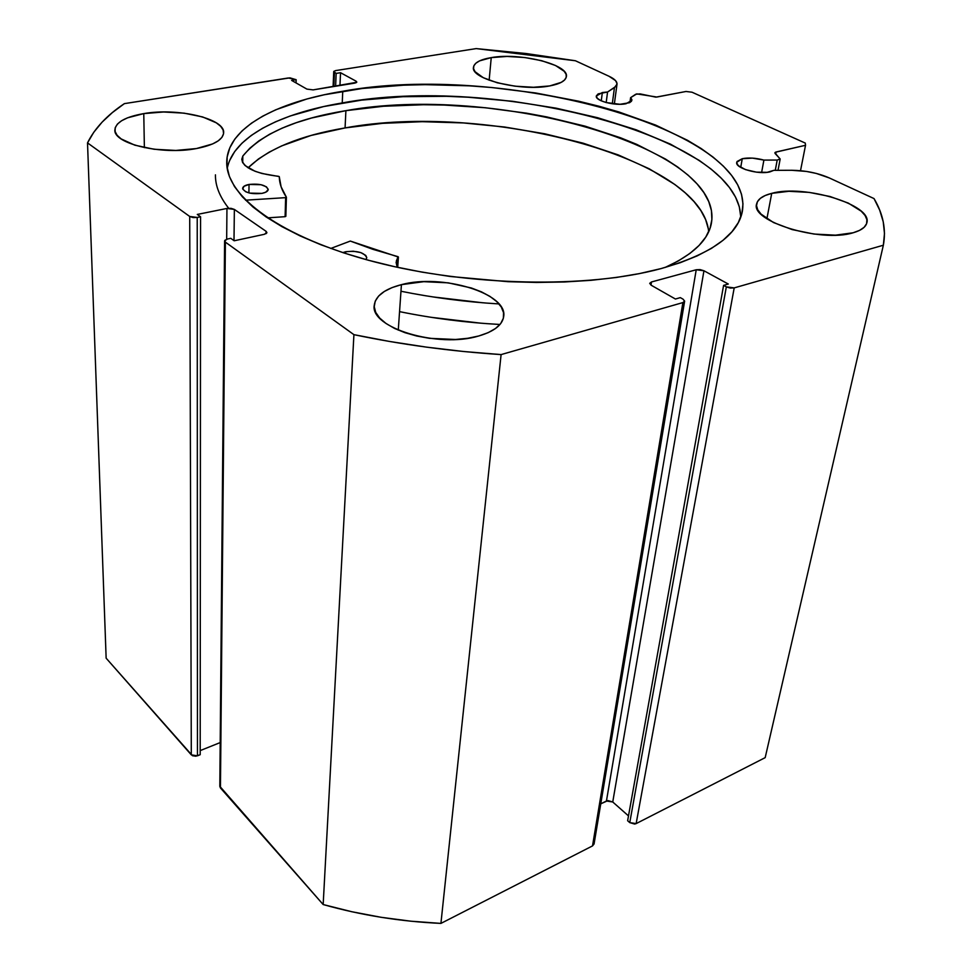 <?xml version="1.0" encoding="UTF-8"?>
<svg xmlns="http://www.w3.org/2000/svg" width="972" height="972" viewBox="0 0 972 972"><rect width="100%" height="100%" fill="white"/><g stroke="black" fill="none" stroke-linecap="round" stroke-linejoin="round"><path stroke-width="1.46" d="M635.676 94.26L640.123 93.895L655.869 97.151L686.013 91.477L692.028 92.219L805.278 143.078L805.533 145.29L775.352 152.252L775.146 153.54L780.176 158.971L777.211 160.052L763.907 160.088L761.598 172.554L763.907 160.088L752.437 158.12L742.268 158.703L740.713 167.427L742.268 158.703C748.622 157.476 755.839 157.938 763.907 160.088L777.211 160.052L775.267 170.343L777.211 160.052L780.164 159.044L774.842 152.811L776.106 151.984L775.705 154.111L776.106 151.984L805.533 145.29L805.278 143.078L692.028 92.219L686.013 91.477L656.865 97.042L636.757 93.883L630.597 97.674L631.897 100.298L626.041 103.737C615.203 106.118 594.913 100.809 596.322 96.021L602.336 92.522L601.267 100.845L602.336 92.522L607.561 92.024L606.188 102.546L607.561 92.024L598.145 93.883L596.346 95.9L597.258 98.257L600.745 100.602L606.309 102.582L620.027 104.283L629.479 102.716L631.472 101.258L631.849 99.533L630.597 97.674L635.676 94.26M594.062 843.963L592.519 845.907L440.923 923.4L501.102 354.586L682.891 302.584L684.616 301.223L683.061 299.182L680.327 297.626L675.418 299.024L651.204 285.233L649.733 283.314L651.495 281.965L651.009 285.124L651.495 281.965L696.231 269.754L703.947 270.763L612.749 801.985L628.495 815.909L612.749 801.985L703.947 270.763L728.295 284.031L723.593 285.367L726.339 286.874L734.2 287.894L636.15 823.6L634.631 824.049L629.759 822.616L636.15 823.6L765.183 757.638L883.354 245.223L765.183 757.638L636.15 823.6L734.2 287.894L883.354 245.223C886.27 229.526 883.159 213.974 874.022 198.58L829.286 177.937C817.974 173.016 805.436 170.465 791.682 170.282L773.797 170.355L770.043 171.837C758.585 174.96 734.771 168.095 736.752 162.324L742.268 158.703L737.055 161.51L736.703 162.786L738.222 165.592L745.451 169.602L756.338 172.141L767.139 172.336L773.797 170.355L791.682 170.282L806.408 171.424L816.273 173.429L829.286 177.937L874.022 198.58L879.696 210.122L883.232 221.786L884.484 233.511L883.354 245.223L734.2 287.894L730.264 288.064L726.339 286.874L723.593 285.367L728.295 284.031L703.947 270.763L700.107 269.609L696.231 269.754L651.495 281.965L649.721 283.374L651.204 285.233L675.418 299.024L680.327 297.626L683.061 299.182L684.628 301.101L682.891 302.584L501.102 354.586L463.668 351.512L426.416 347.125L389.711 341.488L353.917 334.66L225.383 242.137L224.787 240.376L227.375 239.039L230.753 238.322L234.191 240.777L264.275 234.325L266.753 233.025L266.073 231.312L234.361 209.417L231.057 208.336L226.95 208.445L197.292 214.435L200.56 216.768L197.219 217.449L193.039 217.558L189.71 216.464L87.516 142.896L93.798 132.228L102.121 122.12L112.375 112.57L124.392 103.627L289.948 77.857L296.156 79.704L291.636 80.409L306.897 89.108L313.142 89.886L356.724 82.292L356.031 81.15L340.54 72.706L336.166 73.398L334.465 72.463L333.821 71.369L335.68 70.579L476.171 48.6L526.059 53.521L575.4 60.75L609.043 76.278L615.58 80.64L617.026 83.604L615.932 86.362L607.561 92.024L614.45 87.577L612.299 103.773L614.45 87.577L616.989 84.272C617.232 81.551 614.583 78.89 609.043 76.278L575.4 60.75L476.171 48.6L335.68 70.579L333.736 71.612L333.092 86.642M342.764 91.259C500.665 62.014 755.864 128.183 742.353 211.361C737.845 235.188 710.775 254.263 661.118 268.576L680.351 262.659L697.155 255.903L711.419 248.407L723.047 240.291L732.001 231.676L738.283 222.661L741.915 213.366L742.973 203.889L741.539 194.339L737.699 184.814L731.612 175.397L723.387 166.163L713.181 157.185L701.152 148.522L687.435 140.26L655.59 125.06L618.885 111.95L599.092 106.264L578.534 101.185L535.706 92.984L491.54 87.504L469.306 85.828L425.238 84.661L403.696 85.184L362.313 88.476L324.198 94.782L306.751 99.035L275.902 109.727L262.817 116.105L251.505 123.152L242.137 130.819L234.847 139.057L229.817 147.805L227.144 157.014L226.974 166.601L229.404 176.491L234.495 186.563L242.307 196.745L252.829 206.89L266.061 216.902L281.904 226.634L300.251 235.977L320.93 244.774L343.736 252.902L368.4 260.253L394.632 266.692L422.079 272.136L450.388 276.498L507.992 281.686L536.495 282.451L564.27 281.989L590.94 280.325L616.175 277.494L639.661 273.545L661.118 268.576C587.853 288.587 468.528 286.363 374.755 261.93C280.762 237.533 225.455 196.113 226.743 161.716C227.436 127.891 275.987 102.084 342.764 91.259L342.229 102.947L342.764 91.259M740.713 217.278C739.595 135.339 495.149 74.237 342.229 102.947C279.693 113.408 233.11 137.101 227.241 168.496M401.424 284.65L398.277 330.115L401.424 284.65L392.056 287.603L384.377 291.43L378.691 295.986L375.253 301.126L374.232 306.666L375.714 312.389L379.7 318.075L386.054 323.506L394.571 328.439L404.923 332.667L416.696 336.008L429.405 338.317L455.455 339.483L467.714 338.292L478.759 335.984C438.25 348.511 369.749 327.734 374.256 305.257C375.557 295.889 384.62 289.012 401.424 284.65C442.041 273.484 507.967 293.325 503.69 316.507C502.403 324.988 494.092 331.476 478.759 335.984L488.163 332.667L495.55 328.475L500.677 323.615L503.35 318.269L503.545 312.668L501.285 307.018L496.692 301.539L489.985 296.424L481.444 291.855L471.384 287.991L448.238 282.84L423.78 281.673L401.424 284.65M143.771 113.603L144.378 147.635L143.771 113.603L127.563 117.819L121.609 120.735L117.43 124.064L115.218 127.684L115.085 131.463L117.077 135.254L121.136 138.899L134.841 145.18L154.098 149.251L175.81 150.441L196.417 148.558C162.348 155.265 113.262 143.807 114.878 129.92C115.717 122.29 125.352 116.859 143.771 113.603C177.827 107.564 225.103 118.645 223.645 132.763C222.928 139.871 213.852 145.132 196.417 148.558L212.601 143.941L218.226 140.855L221.908 137.404L223.56 133.735L223.135 129.981L220.668 126.299L216.306 122.824L202.638 116.944L184.194 113.165L163.6 111.987L143.771 113.603M771.719 193.355L766.896 218.773L771.719 193.355L765.171 195.518L760.335 198.361L757.395 201.763L756.508 205.614L757.723 209.782L761.052 214.107L773.518 222.552L792.144 229.586L813.989 234.045L835.495 235.163L853.149 232.77C820.878 243.012 750.105 221.252 756.629 203.901C757.747 199.139 762.777 195.627 771.719 193.355C804.014 184.109 872.771 204.8 866.842 222.831C865.748 227.156 861.18 230.461 853.149 232.77L859.6 230.364L864.132 227.302L866.587 223.694L866.89 219.696L865.068 215.48L861.241 211.203L848.264 203.075L830.052 196.514L809.275 192.395L788.875 191.29L771.719 193.355M491.237 57.615L489.147 80.214L491.237 57.615L479.56 60.884L475.879 63.192L473.838 65.829L473.571 68.72L475.089 71.734L483.291 77.711L497.312 82.802L514.978 86.18L533.458 87.273L549.727 85.925C521.077 91.733 470.278 79.036 473.486 67.25C474.287 62.706 480.204 59.499 491.237 57.615C519.899 52.33 569.24 64.541 566.372 76.606C565.619 80.858 560.079 83.957 549.727 85.925L561.233 82.365L564.623 79.935L566.251 77.213L566.105 74.285L564.185 71.284L555.522 65.501L541.671 60.689L524.71 57.518L507.056 56.437L491.237 57.615M629.759 822.616L627.633 820.733L723.593 285.367L627.633 820.733L629.759 822.616L726.339 286.874L629.759 822.616M612.749 801.985L607.95 800.588L600.757 803.832L606.443 801.013L696.231 269.754L606.443 801.013L612.749 801.985M684.616 301.235L594.062 844L592.519 845.907L682.891 302.584L592.519 845.907L440.923 923.4L410.913 921.201L381.097 917.301L351.767 911.724L323.166 904.543L219.818 786.312M220.207 742.572L200.196 750.603L220.207 742.572M224.605 240.983L219.818 786.36L220.45 787.952L225.383 242.137L353.917 334.66L323.166 904.543L220.45 787.952L225.383 242.137L224.605 240.922L227.375 239.039L230.753 238.322L234.191 240.777L264.275 234.325L266.899 232.551L266.073 231.312L266.024 233.693L266.073 231.312L234.361 209.417L233.997 240.643L234.361 209.417L226.95 208.445L226.67 239.221L226.95 208.445L197.292 214.435L200.56 216.768L200.196 754.709L197.45 755.815L197.219 217.449L200.56 216.768L200.196 754.709L195.785 756.216L192.444 755.706L106.142 658.19L87.516 142.896L189.71 216.464L191.302 754.855L106.142 658.19L87.516 142.896C94.721 128.292 107.017 115.194 124.392 103.627L288.332 77.979L296.156 79.704L296.059 82.936L296.156 79.704L291.636 80.409L306.897 89.108L313.142 89.886L354.865 83.106L356.797 82.049L356.031 81.15L355.946 82.827L356.031 81.15L340.54 72.706L339.957 85.524L340.54 72.706L336.166 73.398L335.607 86.241L336.166 73.398L333.736 71.612M800.515 170.695L805.533 145.29L800.515 170.695M333.858 86.52L334.465 72.463L333.858 86.52M189.71 216.464L191.302 754.855L197.45 755.815L197.219 217.449L189.71 216.464M740.713 216.404L739.303 206.744L735.525 197.097L729.474 187.56L721.309 178.216L711.176 169.14L699.208 160.392L670.401 144.111L636.125 129.786L597.61 117.721L556.045 108.159L512.572 101.282L468.322 97.236L446.245 96.301L402.943 96.69L361.706 100.104L323.725 106.543L290.251 115.972L275.598 121.779L262.562 128.268L251.298 135.424L241.955 143.212L234.702 151.559L229.684 160.441M228.675 208.239C219.648 196.781 215.237 185.652 215.444 174.851M629.929 102.485L630.597 97.674L629.929 102.485M440.923 923.4L501.102 354.586C450.583 351.269 401.521 344.623 353.917 334.66L323.166 904.543C361.171 915.235 400.415 921.529 440.923 923.4M398.399 257.045L350.321 241.068L330.759 248.455L350.321 241.068L372.908 249.33L398.095 256.693L396.357 260.933L397.171 267.251L396.114 262.379L398.35 257.167L397.657 267.361L398.399 257.045L397.706 267.373M342.812 252.599L345.692 251.724L345.607 253.51L345.692 251.724L342.812 252.599M261.893 193.392C251.201 194.376 244.774 192.711 242.623 188.398C242.83 186.575 244.98 185.251 249.039 184.437L248.905 192.893L249.039 184.437L243.96 186.308L242.721 189.078L245.782 191.788L249.768 193.112L261.893 193.392L265.648 192.249L268.211 189.674L266.462 186.843L261.043 184.716L249.039 184.437C259.706 183.465 266.097 185.142 268.223 189.455C268.017 191.253 265.903 192.565 261.893 193.392M345.898 110.662C492.78 83.871 724.176 145.922 711.443 222.989C708.454 239.999 692.987 254.834 665.042 267.494L678.371 260.897L689.938 253.425L699.087 245.442L705.781 237.059L710.034 228.384L711.893 219.502L711.419 210.511L708.71 201.508L703.85 192.578L696.973 183.793L688.188 175.239L677.63 166.965L665.456 159.031L636.794 144.391L620.586 137.793L585.144 126.178L546.616 116.883L526.532 113.177L485.417 107.746L443.949 105.037L423.415 104.733L383.454 106.264L345.898 110.662L345.072 127.927L345.898 110.662L311.599 118.001L296.193 122.727L282.147 128.146L269.645 134.221L258.807 140.94L249.804 148.242L242.781 156.079C260.982 134.014 295.354 118.876 345.898 110.662M708.685 231.725C701.456 156.735 484.712 101.963 345.072 127.927C300.324 135.46 268.005 148.777 248.103 167.84L258.455 158.983L269.232 152.118L281.673 145.897L310.955 135.485L345.072 127.927L382.433 123.347L422.188 121.682L463.207 122.922L504.419 126.992L544.709 133.784L583.018 143.151L618.241 154.913L649.235 168.8L674.872 184.51L685.333 192.918L694.032 201.617L700.848 210.535L705.636 219.623L708.309 228.785M399.565 311.635C432.212 318.306 465.673 322.595 499.973 324.478M499.001 303.932C465.515 301.915 432.832 297.687 400.974 291.248M267.482 217.862L285.1 216.683L285.647 197.644L245.564 200.183L285.647 197.644L285.1 216.683L267.482 217.862M286.4 197.304L286.375 197.182C281.734 190.208 279.377 183.38 279.292 176.697L278.417 176.297C255.587 173.514 243.389 167.84 241.797 159.286L242.818 156.091L241.797 159.189L242.55 162.385L245.078 165.556L254.98 171.23L261.954 173.478L279.231 176.564L281.115 186.831L286.375 197.182L285.647 197.644L286.4 197.304L285.853 216.319L285.1 216.683L285.853 216.319L286.363 197.401M482.829 302.79L432.662 296.885M365.922 259.573L366.772 257.665L365.776 255.429L360.819 252.599L353.286 251.213L345.692 251.724C357.392 250.521 364.415 252.538 366.772 257.787L365.922 259.573M480.848 323.178L431.021 317.297M242.818 156.091L242.721 162.689L242.818 156.091M226.743 161.716L226.743 162.482M614.353 104.016L616.989 84.285M778.013 170.343L780.164 159.056"/></g></svg>
